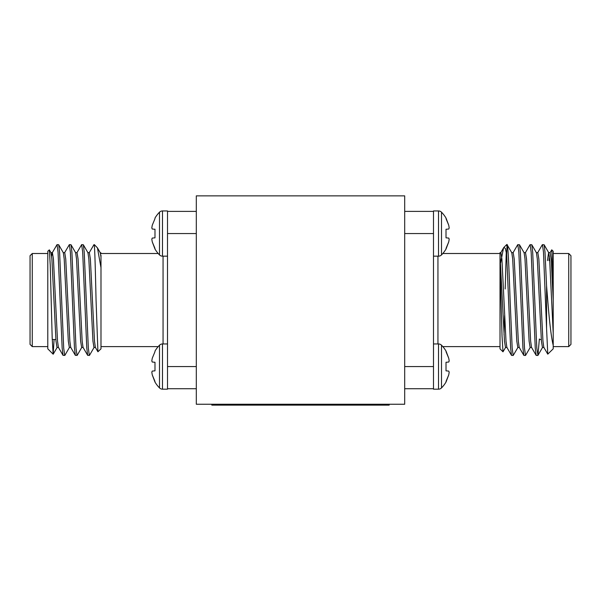 <?xml version="1.0" encoding="UTF-8"?>
<svg xmlns="http://www.w3.org/2000/svg" width="601" height="601" viewBox="0 0 601 601"><rect width="100%" height="100%" fill="white"/><g stroke="black" fill="none" stroke-linecap="round" stroke-linejoin="round"><path stroke-width="0.9" d="M433.494 388.727L404.691 388.727L404.691 404.248L196.309 404.248L196.309 195.866L404.691 195.866L404.691 211.387L433.494 211.387M404.691 388.727L404.691 211.387M159.498 387.923A4.192 4.192 0 0 0 162.48 389.17L162.48 343.952A4.192 4.192 0 0 0 159.498 345.199L159.498 387.923A30.448 30.448 0 0 1 154.983 382.056L152.248 374.851L154.983 381.447L152.248 374.851L151.813 372.214L152.248 371.087L154.983 370.847L154.983 362.275L154.983 370.847M152.248 362.035L151.813 360.908L152.248 362.035L154.983 362.275M152.248 358.271L154.983 351.675L152.248 358.271L151.813 360.908M154.983 351.675L154.983 351.067A30.448 30.448 0 0 1 159.498 345.199M162.48 389.17L167.506 389.17L167.506 343.952L162.48 343.952M159.498 254.914A4.192 4.192 0 0 0 162.48 256.161L162.48 210.943A4.192 4.192 0 0 0 159.498 212.191L159.498 254.914A30.448 30.448 0 0 1 154.983 249.047L152.248 241.842L154.983 248.438L152.248 241.842L151.813 239.206L152.248 238.079L154.983 237.838L154.983 229.266L154.983 237.838M152.248 229.026L151.813 227.899L152.248 229.026L154.983 229.266M152.248 225.262L154.983 218.666L152.248 225.262L151.813 227.899M154.983 218.666L154.983 218.058A30.448 30.448 0 0 1 159.498 212.191M162.48 256.161L167.491 256.161L167.506 233.556L167.506 210.943L162.48 210.943M30.05 344.396L30.05 255.718L32.266 253.502L32.266 346.612L30.05 344.396M100.991 255.29L100.991 348.828L97.918 351.773L96.055 300.057C95.484 274.387 94.868 250.211 94.334 245.539L93.966 244.637L94.334 245.539M53.143 354.192L47.787 348.828L47.787 251.286L49.335 249.858L50.259 265.379L52.189 337.927L53.143 354.184L54.098 339.512M76.883 252.766L81.653 244.637L82.675 252.059L86.784 348.054L87.678 355.364L89.481 355.364L94.124 347.348M81.653 244.637L83.321 244.75L84.215 252.059L88.324 348.054L89.346 355.476M51.633 256.094L52.249 252.766L57.02 244.637L58.049 252.059L62.151 348.054L63.045 355.364L64.848 355.364L69.491 347.348M57.02 244.637L58.695 244.75L59.589 252.059L63.691 348.054L64.72 355.476M64.562 252.766L69.34 244.637L70.362 252.059L74.471 348.054L75.365 355.364L77.168 355.364L81.804 347.348M69.34 244.637L71.008 244.75L71.902 252.059L76.004 348.054L77.033 355.476M89.196 252.766L93.966 244.637M100.991 252.923L100.127 252.638M167.506 211.387L196.309 211.387M196.309 366.557L167.506 366.557L167.491 233.556L196.309 233.556M196.309 388.727L167.506 388.727M94.334 244.637L97.437 247.852L100.991 267.693M58.56 347.476L57.02 347.476L55.998 341.128L51.889 258.986L50.86 252.638L52.4 252.638L53.429 258.986L57.531 341.128L58.41 347.348L63.045 355.364M63.18 252.638L64.72 252.638L65.742 258.986L69.851 341.128L70.723 347.348L75.365 355.364M75.493 252.638L77.033 252.638L78.062 258.986L82.164 341.128L83.036 347.348L87.678 355.364M87.814 252.638L89.346 252.638L90.375 258.986L94.485 341.128L95.356 347.348L97.918 351.773M58.695 244.75L63.33 252.766L64.202 258.986L68.311 341.128L69.34 347.476L70.873 347.476M71.008 244.75L75.651 252.766L76.522 258.986L80.624 341.128L81.653 347.476L83.193 347.476M83.321 244.75L87.964 252.766L88.835 258.986L92.945 341.128L93.966 347.476L95.506 347.476M97.437 247.852L100.277 252.766L100.991 257.018M568.734 253.502L570.95 255.718L570.95 344.396L568.734 346.612L568.734 253.502L553.213 253.502M502.992 351.81L500.009 348.828L500.009 264.448L502.038 336.229L502.992 351.81L505.644 347.348M504.044 334.787L504.592 315.54M546.564 285.775L547.729 300.057C549.494 322.557 551.32 337.657 553.213 345.35L553.213 348.828L547.766 354.154L546.564 328.244L546.564 285.775L545.002 252.059L544.108 244.75L542.305 244.75L537.67 252.766M551.756 249.828L553.213 251.286L553.213 280.945L551.756 249.828L549.983 252.766M517.964 347.348L513.186 355.476L512.165 348.054L510.114 300.057C508.949 266.919 507.868 238.387 506.666 245.539M513.186 355.476L511.519 355.364L510.625 348.054L506.666 254.403L505.351 248.446L503.893 247.402L503.563 247.852L500.625 262.757M546.564 328.244L543.469 252.059L542.44 244.637M539.36 338.956L537.955 355.364L536.798 348.054L532.689 252.059L531.795 244.75L529.992 244.75L525.349 252.766M537.82 355.476L536.152 355.364L535.258 348.054L531.149 252.059L530.127 244.637M530.277 347.348L525.507 355.476L524.478 348.054L520.376 252.059L519.482 244.75L517.679 244.75L513.036 252.766M525.507 355.476L523.832 355.364L522.938 348.054L518.836 252.059L517.807 244.637M519.347 347.476L517.807 347.476L516.785 341.128L512.676 258.986L511.804 252.766L507.034 244.637L506.666 254.403M553.213 345.35L553.213 280.945M500.009 264.448L500.009 252.638L500.009 253.502L442.809 253.502M438.52 210.943A4.192 4.192 0 0 1 441.502 212.191L441.502 254.914A4.192 4.192 0 0 1 438.52 256.161L438.52 210.943L433.494 210.943L433.494 389.17L438.52 389.17A4.192 4.192 0 0 0 441.502 387.923L441.502 345.199A4.192 4.192 0 0 0 438.52 343.952L433.509 343.952L433.494 366.557L404.691 366.557M505.193 288.976L506.26 252.052M553.213 333.285L549.622 258.986L548.6 252.638L547.451 260.601M543.98 347.476L542.44 347.476L541.411 341.128L537.309 258.986L536.438 252.766L531.795 244.75M531.66 347.476L530.127 347.476L529.098 341.128L524.996 258.986L524.117 252.766L519.482 244.75M507.034 347.476L505.494 347.476L504.464 341.128L500.009 255.29M553.213 300.057L551.162 258.986L550.14 252.638L548.6 252.638M549.367 256.094L548.991 260.601M547.766 354.154L543.822 347.348L542.951 341.128L538.849 258.986L537.82 252.638L536.28 252.638M536.152 355.364L531.509 347.348L530.638 341.128L526.529 258.986L525.507 252.638L523.967 252.638M523.832 355.364L519.196 347.348L518.325 341.128L514.216 258.986L513.186 252.638L511.654 252.638M511.519 355.364L506.876 347.348L506.004 341.128L501.903 258.986L500.873 252.638L500.009 252.638M441.502 387.923A30.448 30.448 0 0 0 446.017 382.056L448.752 374.851L449.187 372.214L448.752 371.087L446.017 370.847L446.017 362.275L448.752 362.035L449.187 360.908L448.752 358.271L446.017 351.067A30.448 30.448 0 0 0 441.502 345.199M446.017 351.675L448.752 358.271M446.017 362.275L446.017 370.847M448.752 374.851L446.017 381.447M441.502 254.914A30.448 30.448 0 0 0 446.017 249.047L448.752 241.842L449.187 239.206L448.752 238.079L446.017 237.838L446.017 229.266L448.752 229.026L449.187 227.899L448.752 225.262L446.017 218.058A30.448 30.448 0 0 0 441.502 212.191M404.691 233.556L433.494 233.556L433.494 256.161L438.52 256.161M446.017 218.666L448.752 225.262M446.017 229.266L446.017 237.838M448.752 241.842L446.017 248.438M389.17 404.248L389.17 405.134L211.83 405.134L211.83 404.248M163.059 343.952L163.059 256.161M437.941 256.161L437.941 343.952M438.52 389.17L438.52 343.952M375.873 405.134L375.873 404.248M225.127 405.134L225.127 404.248M100.991 346.612L158.191 346.612M47.787 346.612L32.266 346.612M47.787 253.502L32.266 253.502M100.991 253.502L158.191 253.502M55.878 339.512L52.242 339.512M51.017 252.766L49.335 249.858M57.178 347.348L53.234 354.154M500.009 346.612L442.809 346.612M553.213 346.612L568.734 346.612M503.946 247.349L506.666 244.637M539.916 339.512L541.298 339.512M544.108 244.75L548.751 252.766M537.955 355.364L542.59 347.348M500.723 252.766L503.563 247.852"/></g></svg>
